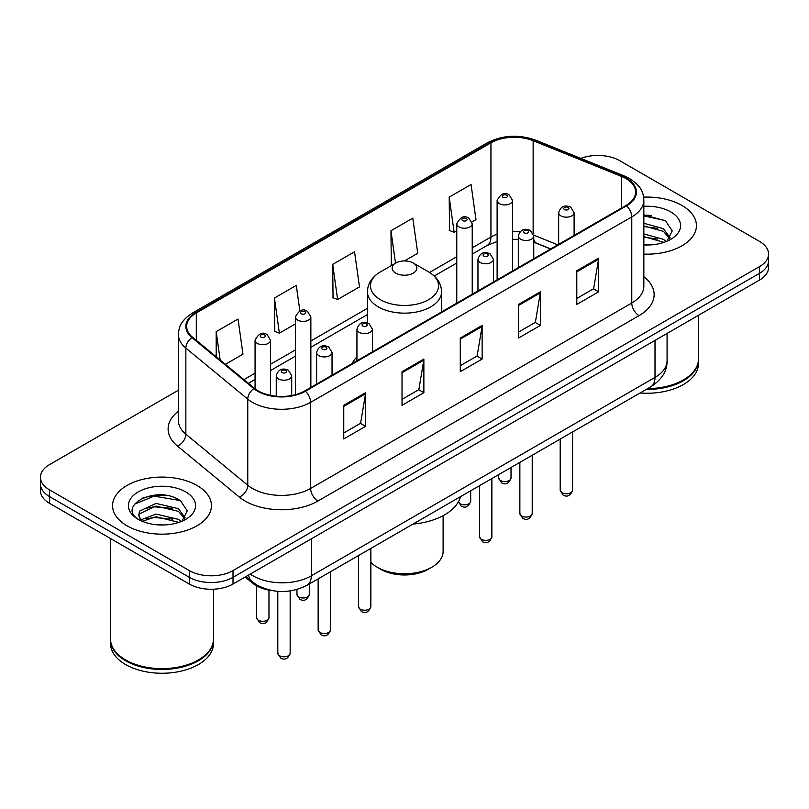 <?xml version="1.0" encoding="UTF-8"?>
<svg xmlns="http://www.w3.org/2000/svg" width="809" height="809" viewBox="0 0 809 809"><rect width="100%" height="100%" fill="white"/><g stroke="black" fill="none" stroke-linecap="round" stroke-linejoin="round"><path stroke-width="1.21" d="M356.941 356.88A54.577 31.511 0 0 0 352.057 363.605M550.565 249L534.688 242.579A41.198 23.785 0 0 0 533.758 242.215L536.832 243.297A18.536 8.677 -68 0 1 533.758 239.454M272.036 590.58A30.894 17.838 180 0 1 252.863 583.329L245.188 576.999M166.128 495.411A41.198 23.785 0 0 0 142.02 498.283M651.114 215.406A41.198 23.785 0 0 0 643.843 215.366M178.415 390.211L49.501 464.629A30.894 17.838 0 0 0 40.45 477.249L40.45 490.699A30.894 17.838 0 0 0 49.501 503.309L189.316 584.037A30.894 17.838 0 0 0 233.012 584.037L759.499 280.066A30.894 17.838 0 0 0 768.55 267.455L768.55 260.731A30.894 17.838 0 0 1 759.499 273.341A30.894 17.838 0 0 0 768.55 260.731L768.55 253.996A30.894 17.838 0 0 0 759.499 241.385L619.684 160.667A30.894 17.838 0 0 0 580.822 158.392M40.45 477.249A30.894 17.838 0 0 0 49.501 489.86L189.316 570.578A30.894 17.838 0 0 0 233.012 570.578L233.012 577.313L759.499 273.341L233.012 577.313A30.894 17.838 0 0 1 189.316 577.313A30.894 17.838 0 0 0 233.012 577.313L233.012 584.037M49.501 489.86L49.501 496.584L189.316 577.313L49.501 496.584A30.894 17.838 0 0 1 40.45 483.974A30.894 17.838 0 0 0 49.501 496.584L49.501 503.309M681.947 205.446A49.43 28.537 0 0 0 643.63 197.143A49.43 28.537 0 0 1 681.947 205.446A49.43 28.537 0 0 1 696.428 225.62A49.43 28.537 0 0 0 681.947 205.446M196.961 485.44A49.43 28.537 0 0 0 143.092 479.262A49.43 28.537 0 0 0 112.572 505.625A49.43 28.537 0 0 0 127.053 525.81A49.43 28.537 0 0 0 180.923 531.988A49.43 28.537 0 0 0 211.442 505.625A49.43 28.537 0 0 0 196.961 485.44A49.43 28.537 0 0 0 143.092 479.262A49.43 28.537 0 0 0 112.572 505.625A49.43 28.537 0 0 0 127.053 525.81A49.43 28.537 0 0 0 180.923 531.988A49.43 28.537 0 0 0 211.442 505.625A49.43 28.537 0 0 0 196.961 485.44M625.944 178.577A32.957 19.022 180 0 1 635.601 192.026A32.957 19.022 180 0 1 625.944 205.486L304.811 390.889A32.957 19.022 180 0 1 254.511 388.35L192.613 337.313A32.957 19.022 180 0 1 186.646 326.401A32.957 19.022 180 0 1 196.304 312.941L490.942 142.839A32.957 19.022 180 0 1 533.141 140.705L621.545 176.443A32.957 19.022 180 0 1 625.944 178.577M626.53 178.233A33.776 19.507 0 0 0 622.02 176.049L533.616 140.311A33.776 19.507 0 0 0 490.355 142.495L195.717 312.608A33.776 19.507 0 0 0 191.935 337.586L253.834 388.623A33.776 19.507 0 0 0 305.387 391.222L626.53 205.82A33.776 19.507 0 0 0 626.53 178.233M343.764 405.309L343.764 438.943L365.617 426.333L365.617 392.699L343.764 405.309M343.764 432.977L360.592 423.259L365.526 393.811A8.242 4.753 -120 0 0 365.617 392.699M360.45 423.35L365.617 426.333M402.022 371.675L402.022 405.309L423.865 392.699L423.865 359.065L402.022 371.675M402.022 399.343L418.85 389.635L423.785 360.177A8.242 4.753 -120 0 0 423.865 359.065M418.698 389.716L423.865 392.699M576.797 270.772L576.797 304.406L598.64 291.796L598.64 258.162L576.797 270.772M576.797 298.44L593.624 288.732L598.549 259.274A8.242 4.753 -120 0 0 598.64 258.162M593.472 288.813L598.64 291.796M518.539 304.406L518.539 338.041L540.382 325.43L540.382 291.796L518.539 304.406M518.539 332.074L535.366 322.366L540.291 292.909A8.242 4.753 -120 0 0 540.382 291.796M535.214 322.447L540.382 325.43M460.281 338.041L460.281 371.675L482.124 359.065L482.124 325.43L460.281 338.041M460.281 365.708L477.108 356L482.043 326.543A8.242 4.753 -120 0 0 482.124 325.43M476.956 356.081L482.124 359.065M643.843 254.107A49.43 28.537 0 0 0 696.428 225.62A49.43 28.537 0 0 1 643.843 254.107M233.012 570.578L759.499 266.616A30.894 17.838 0 0 0 768.55 253.996M225.387 364.333L242.963 354.18L238.028 319.039L216.185 331.65L216.185 356.749M404.449 260.943L417.737 253.278L412.802 218.137L390.959 230.747L391.303 264.179M471.95 221.979L475.985 219.643L471.06 184.503L449.207 197.113L449.561 230.545M299.866 310.889L296.286 285.405L274.443 298.015L274.797 331.447M332.701 264.381L337.626 299.522L359.479 286.912L354.544 251.771L332.701 264.381L333.055 297.813M337.626 299.522L332.701 297.682M392.81 264.745L390.959 264.047M390.959 230.747L395.51 263.188M449.207 197.113L454.142 232.254L456.782 230.737M454.142 232.254L449.207 230.413M274.443 298.015L279.378 333.156L295.406 323.903M279.378 333.156L274.443 331.316M216.185 331.65L220.169 360.035M647.625 388.623A51.493 29.731 0 0 0 683.403 379.917A51.493 29.731 0 0 0 698.48 358.903L698.48 315.298M647.402 388.745A50.977 29.427 0 0 0 683.039 380.129A50.977 29.427 0 0 0 683.221 380.028M646.169 389.463A51.493 29.731 0 0 0 698.48 359.742A51.493 29.731 0 0 0 698.48 359.317M640.071 392.982A51.493 29.731 0 0 0 698.48 363.524L698.48 359.742M643.843 244.631L649.212 244.965M643.843 233.953L663.451 239.343L666.181 241.527M643.843 236.622L663.946 242.356M643.843 223.274L663.451 228.664L670.145 237.907M643.843 225.944L663.451 231.334L669.619 238.594M643.843 244.925A33.584 19.386 0 0 0 670.742 239.333A33.584 19.386 0 0 0 670.742 211.918A33.584 19.386 0 0 0 643.843 206.315M666.97 241.203L672.228 230.878L665.574 220.847L643.843 214.84M643.843 215.872L665.119 220.544M643.843 226.55L657.687 228.391M643.843 237.229L657.687 239.07M370.846 562.386A38.62 22.298 0 0 0 377.196 567.22L380.837 569.324A33.472 19.325 0 0 0 428.163 569.324L431.804 567.22A38.62 22.298 0 0 0 443.12 551.455L443.12 515.677M380.837 569.324L377.196 567.22A38.62 22.298 0 0 0 431.804 567.22M395.763 273.129A12.357 7.139 0 0 0 413.237 273.129A12.357 7.139 0 0 0 413.237 263.036L428.578 271.895A34.059 19.659 0 0 0 428.578 271.895A34.059 19.659 0 0 1 428.578 299.704A34.059 19.659 0 0 1 380.422 299.704A34.059 19.659 0 0 1 380.412 271.895C372.029 276.88 367.701 283.494 367.428 291.746A37.072 21.408 0 0 0 378.288 306.884A37.072 21.408 0 0 0 418.688 311.526A37.072 21.408 0 0 0 441.572 291.746C441.299 283.494 436.971 276.88 428.588 271.895L413.237 263.036A12.357 7.139 0 0 0 395.763 263.036A12.357 7.139 0 0 0 395.763 273.129M412.994 524.08A56.64 32.704 0 0 0 460.503 496.655M198.235 660.033A50.977 29.427 0 0 1 198.053 660.134A50.977 29.427 0 0 1 125.961 660.134L125.597 659.922A51.493 29.731 0 0 0 198.417 659.922A51.493 29.731 0 0 0 213.495 638.898L213.495 589.205M110.52 639.322A51.493 29.731 0 0 0 110.52 639.747A51.493 29.731 0 0 0 125.597 660.761A51.493 29.731 0 0 0 181.712 667.213A51.493 29.731 0 0 0 213.495 639.747A51.493 29.731 0 0 0 213.495 639.322M110.52 639.747L110.52 643.529A51.493 29.731 0 0 0 125.597 664.553A51.493 29.731 0 0 0 181.712 670.995A51.493 29.731 0 0 0 213.495 643.529L213.495 639.747M156.38 524.738L164.227 524.97M140.988 519.813L155.985 514.089L178.465 519.348L181.196 521.532M142.364 521.249L155.985 516.759L178.961 522.361M141.221 520.854L138.814 515.212A23.279 13.44 0 0 0 142.576 521.431M138.814 515.212L139.522 511.136L155.985 503.41L178.465 508.669L185.16 517.912M138.875 515.535L139.522 513.806L155.985 506.08L178.465 511.339L184.634 518.599M181.985 521.208L187.243 510.873L180.589 500.852C157.037 483.913 115.161 506.232 139.34 519.914L139.461 519.995M185.746 491.912A33.584 19.386 0 0 0 138.258 491.912A33.584 19.386 0 0 0 138.258 519.338A33.584 19.386 0 0 0 185.746 519.338A33.584 19.386 0 0 0 185.746 491.912M110.52 538.541L110.52 638.898A51.493 29.731 0 0 0 125.597 659.922L125.961 660.134M134.436 504.219L154.145 496.129L180.134 500.549M146.753 508.153L154.145 506.808L172.701 508.396M146.753 518.832L154.145 517.487L172.701 519.075M140.857 519.641L141.423 519.378M252.863 582.278L252.863 583.329M250.264 574.066A41.198 23.785 0 0 0 253.035 575.836A41.198 23.785 0 0 0 311.293 575.836L655.007 377.398A41.198 23.785 0 0 0 667.071 360.581C667.374 370.805 661.924 379.552 650.739 386.823L307.026 585.271A20.599 11.892 60 0 0 311.293 575.836L311.293 538.834M655.007 340.397L655.007 377.398A20.599 11.892 60 0 1 650.739 386.823M248.596 575.037A20.599 13.773 129.5 0 0 252.186 581.732L245.926 576.574M759.499 280.066L759.499 266.616M189.316 584.037L189.316 570.578M643.843 276.779A51.493 29.731 180 0 1 639.059 315.631L317.917 501.044A10.295 5.946 60 0 1 310.636 488.434L631.778 303.021A41.198 23.785 0 0 0 643.843 286.204L643.843 200.096A41.198 23.785 180 0 1 631.778 216.913A10.295 5.946 -120 0 0 626.53 205.82M317.917 501.044A51.493 29.731 180 0 1 245.097 501.044A51.493 29.731 180 0 1 239.322 497.07L177.424 446.032A51.493 29.731 180 0 1 178.415 411.144M252.378 488.434A41.198 23.785 0 0 0 310.636 488.434L310.636 402.326A41.198 23.785 180 0 1 247.766 399.15L185.858 348.113A41.198 23.785 180 0 1 178.415 334.471L178.415 420.579A41.198 23.785 0 0 0 185.858 434.211L247.766 485.258A41.198 23.785 0 0 0 252.378 488.434M643.843 200.096C643.175 193.017 642.518 187.132 629.645 178.567L624.224 175.937A10.295 4.824 112 0 0 622.02 176.049M624.224 175.937L535.821 140.2C518.761 134.163 502.571 135.042 487.251 142.829A10.295 5.946 60 0 1 490.355 142.495M195.717 312.608A10.295 5.946 -120 0 0 192.613 312.941C180.124 321.133 178.981 327.291 178.415 334.471M191.935 337.586A10.295 6.887 129.5 0 0 185.858 348.113L185.858 434.211A10.295 6.887 -50.5 0 1 177.424 446.032M535.821 140.2A10.295 4.824 112 0 0 533.616 140.311M253.834 388.623A10.295 6.887 129.5 0 0 247.766 399.15L247.766 485.258A10.295 6.887 -50.5 0 1 239.322 497.07M305.387 391.222A10.295 5.946 60 0 1 310.636 402.326L631.778 216.913L631.778 303.021A10.295 5.946 60 0 0 639.059 315.631M196.304 312.941L196.304 340.356M621.545 176.443L621.545 208.024M533.141 140.705L533.141 233.346M557.775 244.844L533.697 235.106M520.056 231.738A32.957 19.022 0 0 0 512.572 231.465M497.12 234.206A32.957 19.022 0 0 0 490.942 237.017L472.223 247.817M490.942 142.839L490.942 237.017A18.536 10.699 60 0 1 487.099 245.501L472.223 254.087M456.782 256.736L429.539 272.461M367.428 308.32L310.858 340.983M295.406 349.903L270.519 364.272M255.068 373.192L243.934 379.623M460.281 339.113L482.043 326.543M518.539 305.478L540.291 292.909M576.797 271.844L598.549 259.274M402.022 372.747L423.785 360.177M343.764 406.381L365.526 393.811M572.56 490.193C570.527 495.755 567.362 497.383 563.074 495.078L560.202 490.193A6.179 3.57 0 0 0 562.012 492.721A6.179 3.57 0 0 0 568.747 493.49A6.179 3.57 0 0 0 572.56 490.193L572.56 431.966M560.92 215.861A7.726 4.46 180 0 1 558.655 212.716C560.627 206.376 564.672 204.535 570.78 207.205L574.107 212.716A7.726 4.46 180 0 1 569.334 216.832A7.726 4.46 180 0 1 560.92 215.861M568.201 207.458A2.579 1.487 0 0 0 564.561 207.458A2.579 1.487 0 0 0 564.561 209.561A2.579 1.487 0 0 0 568.201 209.561A2.579 1.487 0 0 0 568.201 207.458M532.221 513.493C530.178 519.044 527.023 520.672 522.735 518.367L519.863 513.493A6.179 3.57 0 0 0 521.674 516.011A6.179 3.57 0 0 0 528.398 516.789A6.179 3.57 0 0 0 532.221 513.493L532.221 455.255M520.571 239.161A7.726 4.46 180 0 1 518.316 236.006C520.288 229.665 524.323 227.835 530.431 230.494L533.758 236.006A7.726 4.46 180 0 1 528.995 240.121A7.726 4.46 180 0 1 520.571 239.161M527.862 230.747A2.579 1.487 0 0 0 524.222 230.747A2.579 1.487 0 0 0 524.222 232.85A2.579 1.487 0 0 0 527.862 232.85A2.579 1.487 0 0 0 527.862 230.747M491.872 536.782C489.839 542.343 486.674 543.961 482.397 541.666L479.515 536.782A6.179 3.57 0 0 0 481.325 539.3A6.179 3.57 0 0 0 488.06 540.078A6.179 3.57 0 0 0 491.872 536.782L491.872 478.544M480.233 262.45A7.726 4.46 180 0 1 477.967 259.295C479.949 252.954 483.984 251.124 490.092 253.783L493.419 259.295A7.726 4.46 180 0 1 488.646 263.421A7.726 4.46 180 0 1 480.233 262.45M487.514 254.036A2.579 1.487 0 0 0 483.873 254.036A2.579 1.487 0 0 0 483.873 256.14A2.579 1.487 0 0 0 487.514 256.14A2.579 1.487 0 0 0 487.514 254.036M370.846 606.659C368.813 612.211 365.648 613.839 361.36 611.533L358.488 606.659A6.179 3.57 0 0 0 360.298 609.177A6.179 3.57 0 0 0 367.033 609.956A6.179 3.57 0 0 0 370.846 606.659L370.846 548.421M359.206 332.327A7.726 4.46 180 0 1 356.941 329.172C358.913 322.831 362.958 321.001 369.066 323.661L372.393 329.172A7.726 4.46 180 0 1 367.62 333.288A7.726 4.46 180 0 1 359.206 332.327M366.487 323.913A2.579 1.487 0 0 0 362.847 323.913A2.579 1.487 0 0 0 362.847 326.017A2.579 1.487 0 0 0 366.487 326.017A2.579 1.487 0 0 0 366.487 323.913M330.507 629.948C328.464 635.51 325.309 637.128 321.021 634.832L318.149 629.948A6.179 3.57 0 0 0 319.959 632.466A6.179 3.57 0 0 0 326.684 633.245A6.179 3.57 0 0 0 330.507 629.948L330.507 571.71M318.867 355.616A7.726 4.46 180 0 1 316.602 352.461C318.574 346.131 322.619 344.29 328.717 346.95L332.044 352.461A7.726 4.46 180 0 1 327.281 356.587A7.726 4.46 180 0 1 318.867 355.616M326.148 347.203A2.579 1.487 0 0 0 322.508 347.203A2.579 1.487 0 0 0 322.508 349.306A2.579 1.487 0 0 0 326.148 349.306A2.579 1.487 0 0 0 326.148 347.203M290.158 653.237C288.125 658.799 284.97 660.427 280.683 658.121L277.8 653.237A6.179 3.57 0 0 0 279.611 655.765A6.179 3.57 0 0 0 286.346 656.534A6.179 3.57 0 0 0 290.158 653.237L290.158 590.934M278.518 378.905A7.726 4.46 180 0 1 276.253 375.75C278.235 369.42 282.27 367.579 288.378 370.239L291.705 375.75A7.726 4.46 180 0 1 286.942 379.876A7.726 4.46 180 0 1 278.518 378.905M285.799 370.502A2.579 1.487 0 0 0 282.159 370.502A2.579 1.487 0 0 0 282.159 372.605A2.579 1.487 0 0 0 285.799 372.605A2.579 1.487 0 0 0 285.799 370.502M500.478 480.485A6.179 3.57 0 0 0 507.213 481.264A6.179 3.57 0 0 0 511.025 477.967C508.992 483.519 505.827 485.147 501.54 482.842L498.668 477.967A6.179 3.57 0 0 0 500.478 480.485M512.572 270.934L512.572 200.48A7.726 4.46 180 0 1 507.799 204.596A7.726 4.46 180 0 1 499.386 203.635A7.726 4.46 180 0 1 497.12 200.48L497.12 279.853M503.026 197.325A2.579 1.487 0 0 0 506.667 197.325A2.579 1.487 0 0 0 506.667 195.222A2.579 1.487 0 0 0 503.026 195.222A2.579 1.487 0 0 0 503.026 197.325M458.4 501.802A6.179 3.57 0 0 0 460.139 503.774A6.179 3.57 0 0 0 466.874 504.553A6.179 3.57 0 0 0 470.686 501.256C468.644 506.808 465.488 508.436 461.201 506.131L458.329 501.256M472.223 294.233L472.223 223.769A7.726 4.46 180 0 1 467.46 227.885A7.726 4.46 180 0 1 459.047 226.924A7.726 4.46 180 0 1 456.782 223.769L456.782 303.153M462.687 220.614A2.579 1.487 0 0 0 466.328 220.614A2.579 1.487 0 0 0 466.328 218.511A2.579 1.487 0 0 0 462.687 218.511A2.579 1.487 0 0 0 462.687 220.614M298.764 596.941A6.179 3.57 0 0 0 305.499 597.72A6.179 3.57 0 0 0 309.311 594.423C307.278 599.975 304.113 601.603 299.836 599.297L296.954 594.423A6.179 3.57 0 0 0 298.764 596.941M310.858 387.4L310.858 316.936A7.726 4.46 180 0 1 306.085 321.052A7.726 4.46 180 0 1 297.672 320.091A7.726 4.46 180 0 1 295.406 316.936L295.406 394.681M301.312 313.781A2.579 1.487 0 0 0 304.953 313.781A2.579 1.487 0 0 0 304.953 311.677A2.579 1.487 0 0 0 301.312 311.677A2.579 1.487 0 0 0 301.312 313.781M258.425 620.24A6.179 3.57 0 0 0 265.16 621.009A6.179 3.57 0 0 0 268.972 617.712C266.94 623.274 263.774 624.902 259.487 622.596L256.615 617.712A6.179 3.57 0 0 0 258.425 620.24M270.519 395.368L270.519 340.225A7.726 4.46 180 0 1 265.746 344.351A7.726 4.46 180 0 1 257.333 343.38A7.726 4.46 180 0 1 255.068 340.225L255.068 388.795M260.973 337.07A2.579 1.487 0 0 0 264.614 337.07A2.579 1.487 0 0 0 264.614 334.977A2.579 1.487 0 0 0 260.973 334.977A2.579 1.487 0 0 0 260.973 337.07M307.026 585.271C290.451 593.594 273.877 593.594 257.302 585.271L252.186 581.732M667.071 360.581L667.071 333.429M487.251 142.829L192.613 312.941M518.316 239.393L512.572 239.292M497.12 241.476L487.099 245.501M456.782 263.006L434.231 276.021M367.428 314.59L310.858 347.253M295.406 356.172L270.519 370.542M255.068 379.461L248.403 383.314M550.717 248.919L536.832 243.297M441.572 311.93L441.572 291.746M367.428 322.953L367.428 291.746M395.763 263.036L380.412 271.895M560.202 490.193L560.202 439.095M558.655 244.328L558.655 212.716M574.107 235.409L574.107 212.716M519.863 513.493L519.863 462.384M518.316 267.627L518.316 236.006M533.758 258.708L533.758 236.006M479.515 536.782L479.515 485.683M477.967 290.916L477.967 259.295M493.419 281.997L493.419 259.295M358.488 606.659L358.488 555.55M356.941 360.794L356.941 329.172M372.393 351.875L372.393 329.172M318.149 629.948L318.149 578.85M316.602 384.083L316.602 352.461M332.044 375.164L332.044 352.461M277.8 653.237L277.8 591.339M276.253 396.218L276.253 375.75M291.705 395.53L291.705 375.75M511.025 477.967L511.025 467.491M512.572 200.48L509.245 194.969C504.765 191.733 500.72 193.573 497.12 200.48M498.668 477.967L498.668 474.62M470.686 501.256L470.686 490.78M472.223 223.769L468.896 218.258C464.417 215.022 460.382 216.863 456.782 223.769M309.311 594.423L309.311 583.946M310.858 316.936L307.531 311.425C303.051 308.189 299.006 310.029 295.406 316.936M296.954 594.423L296.954 589.478M268.972 617.712L268.972 590.125M270.519 340.225L267.182 334.714C262.703 331.488 258.668 333.318 255.068 340.225M256.615 617.712L256.615 585.878"/></g></svg>
